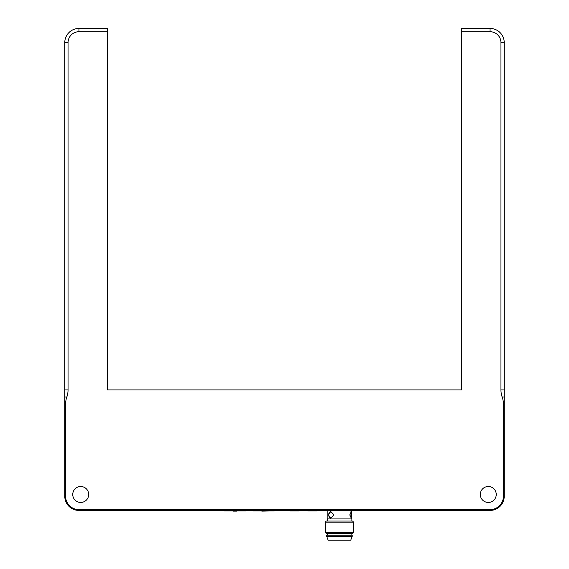 <?xml version="1.0" encoding="UTF-8"?>
<svg xmlns="http://www.w3.org/2000/svg" width="569" height="569" viewBox="0 0 569 569"><rect width="100%" height="100%" fill="white"/><g stroke="black" fill="none" stroke-linecap="round" stroke-linejoin="round"><path stroke-width="0.85" d="M503.409 496.253A13.357 13.357 0 0 1 490.051 509.611L78.949 509.611A13.357 13.357 0 0 1 65.591 496.253L65.591 404.111L64.774 404.111L64.774 496.253A14.175 14.175 0 0 0 78.949 510.429L490.051 510.429A14.175 14.175 0 0 0 504.226 496.253L503.409 496.253L503.409 404.111A27.895 24.161 -0 0 0 502.178 397.02A27.895 24.161 180 0 1 500.948 389.936L504.226 389.936L504.226 42.625A14.175 14.175 0 0 0 490.051 28.45L461.694 28.45L461.694 389.936L107.306 389.936L107.306 28.45L78.949 28.45A14.175 14.175 0 0 0 64.774 42.625L64.774 389.936L68.052 389.936L68.052 42.625A10.903 10.903 0 0 1 78.949 31.722L107.306 31.722M68.052 389.936A27.895 24.161 -0 0 1 66.822 397.02A27.895 24.161 180 0 0 65.591 404.111M461.694 31.722L490.051 31.722A10.903 10.903 0 0 1 498.33 35.541L498.906 35.541L498.906 36.274A10.903 10.903 0 0 1 500.948 42.625L500.948 389.936M72.747 494.475A7.973 7.973 0 0 1 84.71 487.576A7.973 7.973 0 0 1 84.71 501.381A7.973 7.973 0 0 1 72.747 494.475M480.3 494.475A7.973 7.973 0 0 1 492.263 487.576A7.973 7.973 0 0 1 492.263 501.381A7.973 7.973 0 0 1 480.3 494.475M461.694 31.466L461.665 389.936M107.335 389.936L107.335 31.466M64.774 404.111L64.774 389.936M504.226 389.936L504.226 496.253M327.559 510.429L351.301 510.429M351.656 513.707L351.237 518.224L349.907 514.86L351.237 511.488L351.656 514.326A3.364 0.875 -90 0 1 351.656 515.386L351.656 516.005M327.203 518.935L351.656 518.935L327.203 518.935L327.203 510.784M328.754 514.326L330.774 511.488L333.448 514.326L333.448 515.386L330.774 518.224L328.754 515.386A3.364 2.376 90 0 1 328.754 514.326A3.364 2.376 90 0 1 330.938 511.495M349.928 515.386A3.364 0.875 -90 0 1 349.928 514.326M351.002 511.588A3.364 0.875 -90 0 1 351.656 514.326M351.656 515.386A3.364 0.875 -90 0 1 351.002 518.124M333.448 514.326A3.364 2.376 90 0 1 333.448 515.386M330.938 518.217A3.364 2.376 90 0 1 328.754 515.386M352.545 521.062L326.322 521.062L325.255 522.122L353.605 522.122L352.545 521.062M325.255 532.399L326.322 533.459L352.545 533.459L353.605 532.399L325.255 532.399L325.255 522.122M352.19 535.237L326.67 535.237L326.67 536.297L352.19 536.297L352.19 535.237M350.774 540.194L328.093 540.194L350.774 540.194L352.19 536.297M297.964 510.429L297.964 510.955L299.031 510.955L299.031 510.429L299.031 510.99L290.169 510.99L291.236 510.955L291.236 510.429M297.964 510.955L291.236 510.955M290.169 510.429L290.169 510.955M316.748 510.429L316.748 510.955L316.748 510.429M315.688 510.429L315.688 510.955L316.748 510.955M315.688 510.955L308.953 510.955L308.953 510.429M307.893 510.429L307.893 510.955L308.953 510.955M224.606 510.429L224.606 510.955L245.872 510.955L245.872 510.429M237.01 511.133L233.468 511.133M252.956 510.429L252.956 510.955L274.222 510.955L274.222 510.429M256.505 510.955L261.818 510.955M270.68 510.955L261.818 511.133M504.226 42.625L500.948 42.625M490.051 28.45L490.051 31.722M64.774 397.02L66.822 397.02M78.949 28.45L78.949 31.722M64.774 42.625L68.052 42.625M502.178 397.02L504.226 397.02M504.226 404.111L503.409 404.111M64.774 496.253L65.591 496.253M78.949 510.429L78.949 509.611M490.051 510.429L490.051 509.611M229.57 510.429L229.57 510.955M240.907 510.429L240.907 510.955M257.921 510.429L257.921 510.955M269.258 510.429L269.258 510.955M351.656 518.935L351.656 515.941M351.656 513.771L351.656 510.784M351.123 521.062L351.123 519.284M327.737 521.062L327.737 519.284M353.605 532.399L353.605 522.122M351.123 535.237L351.123 533.459M327.737 535.237L327.737 533.459M328.093 540.194L326.67 536.297"/></g></svg>
